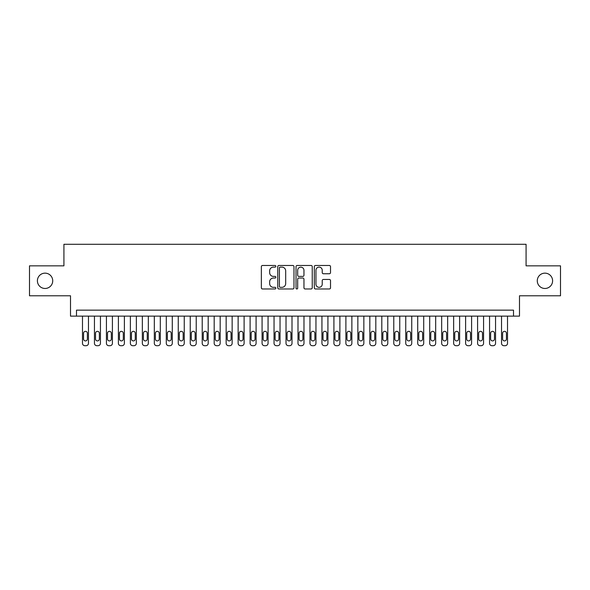<?xml version="1.0" encoding="UTF-8"?>
<svg xmlns="http://www.w3.org/2000/svg" width="590" height="590" viewBox="0 0 590 590"><rect width="100%" height="100%" fill="white"/><g stroke="black" fill="none" stroke-linecap="round" stroke-linejoin="round"><path stroke-width="0.89" d="M275.847 266.289A0.826 0.826 0 0 0 275.021 265.471L262.535 265.471A1.173 1.173 0 0 0 261.363 266.643L261.363 287.795A1.173 1.173 0 0 0 262.535 288.975L275.021 288.975A0.826 0.826 0 0 0 275.847 288.149A0.826 0.826 0 0 0 275.021 287.33L273.406 287.33A3.761 3.761 0 0 1 269.645 283.569L269.645 281.806A3.761 3.761 0 0 1 273.406 278.045L275.021 278.045A0.826 0.826 0 0 0 275.847 277.219A0.826 0.826 0 0 0 275.021 276.4L273.406 276.4A3.761 3.761 0 0 1 269.645 272.639L269.645 270.876A3.761 3.761 0 0 1 273.406 267.115L275.021 267.115A0.826 0.826 0 0 0 275.847 266.289M537.276 280.81A7.663 7.663 0 0 0 544.939 288.473A7.663 7.663 0 0 0 552.601 280.81A7.663 7.663 0 0 0 544.939 273.148A7.663 7.663 0 0 0 537.276 280.81M37.399 280.81A7.663 7.663 0 0 0 45.061 288.473A7.663 7.663 0 0 0 52.724 280.81A7.663 7.663 0 0 0 45.061 273.148A7.663 7.663 0 0 0 37.399 280.81M329.345 273.753A1.173 1.173 0 0 0 330.518 272.58L330.518 266.643A1.173 1.173 0 0 0 329.345 265.471L315.48 265.471A1.173 1.173 0 0 0 314.3 266.643L314.3 287.795A1.173 1.173 0 0 0 315.48 288.975L329.345 288.975A1.173 1.173 0 0 0 330.518 287.795L330.518 280.626A1.173 1.173 0 0 0 329.345 279.454L323.409 279.454A1.173 1.173 0 0 0 322.236 280.626L322.236 284.181A3.142 3.142 0 0 1 319.094 287.33A3.142 3.142 0 0 1 315.945 284.181L315.945 270.257A3.142 3.142 0 0 1 319.094 267.115A3.142 3.142 0 0 1 322.236 270.257L322.236 272.58A1.173 1.173 0 0 0 323.409 273.753L329.345 273.753M513.506 316.129L519.495 316.129L519.495 295.782L560.5 295.782L560.5 265.847L526.081 265.847L526.081 244.297L63.919 244.297L63.919 265.847L29.5 265.847L29.5 295.782L70.505 295.782L70.505 316.129L513.506 316.129L513.506 310.148L76.493 310.148L76.493 316.129M293.975 266.643A1.173 1.173 0 0 0 292.795 265.471L278.93 265.471A1.173 1.173 0 0 0 277.757 266.643L277.757 287.795A1.173 1.173 0 0 0 278.93 288.975L292.795 288.975A1.173 1.173 0 0 0 293.975 287.795L293.975 266.643M297.205 265.471L311.07 265.471A1.173 1.173 0 0 1 312.243 266.643L312.243 287.795A1.173 1.173 0 0 1 311.07 288.975L305.133 288.975A1.173 1.173 0 0 1 303.961 287.795L303.961 279.218A1.173 1.173 0 0 0 302.788 278.045L298.85 278.045A1.173 1.173 0 0 0 297.677 279.218L297.677 288.149A0.826 0.826 0 0 1 296.851 288.975A0.826 0.826 0 0 1 296.025 288.149L296.025 266.643A1.173 1.173 0 0 1 297.205 265.471M280.221 267.115A0.826 0.826 0 0 0 279.402 267.934L279.402 286.504A0.826 0.826 0 0 0 280.221 287.33L281.924 287.33A3.761 3.761 0 0 0 285.685 283.569L285.685 270.876A3.761 3.761 0 0 0 281.924 267.115L280.221 267.115M303.961 270.316A3.142 3.142 0 0 0 300.819 267.174A3.142 3.142 0 0 0 297.677 270.316L297.677 275.22A1.173 1.173 0 0 0 298.85 276.4L302.788 276.4A1.173 1.173 0 0 0 303.961 275.22L303.961 270.316M88.463 316.129L88.463 343.314A2.397 2.397 0 0 1 86.074 345.703L84.871 345.703A2.397 2.397 0 0 1 82.482 343.314L82.482 316.129M87.386 338.999L87.386 333.254A1.918 1.918 0 0 0 85.476 331.337A1.918 1.918 0 0 0 83.559 333.254L83.559 338.999A1.918 1.918 0 0 0 85.476 340.917A1.918 1.918 0 0 0 87.386 338.999M100.44 316.129L100.44 343.314A2.397 2.397 0 0 1 98.043 345.703L96.849 345.703A2.397 2.397 0 0 1 94.452 343.314L94.452 316.129M99.363 338.999L99.363 333.254A1.918 1.918 0 0 0 97.446 331.337A1.918 1.918 0 0 0 95.528 333.254L95.528 338.999A1.918 1.918 0 0 0 97.446 340.917A1.918 1.918 0 0 0 99.363 338.999M112.41 316.129L112.41 343.314A2.397 2.397 0 0 1 110.02 345.703L108.818 345.703A2.397 2.397 0 0 1 106.429 343.314L106.429 316.129M111.333 338.999L111.333 333.254A1.918 1.918 0 0 0 109.423 331.337A1.918 1.918 0 0 0 107.505 333.254L107.505 338.999A1.918 1.918 0 0 0 109.423 340.917A1.918 1.918 0 0 0 111.333 338.999M124.387 316.129L124.387 343.314A2.397 2.397 0 0 1 121.99 345.703L120.795 345.703A2.397 2.397 0 0 1 118.398 343.314L118.398 316.129M123.31 338.999L123.31 333.254A1.918 1.918 0 0 0 121.392 331.337A1.918 1.918 0 0 0 119.475 333.254L119.475 338.999A1.918 1.918 0 0 0 121.392 340.917A1.918 1.918 0 0 0 123.31 338.999M136.356 316.129L136.356 343.314A2.397 2.397 0 0 1 133.967 345.703L132.765 345.703A2.397 2.397 0 0 1 130.375 343.314L130.375 316.129M135.28 338.999L135.28 333.254A1.918 1.918 0 0 0 133.362 331.337A1.918 1.918 0 0 0 131.452 333.254L131.452 338.999A1.918 1.918 0 0 0 133.362 340.917A1.918 1.918 0 0 0 135.28 338.999M148.333 316.129L148.333 343.314A2.397 2.397 0 0 1 145.936 345.703L144.742 345.703A2.397 2.397 0 0 1 142.345 343.314L142.345 316.129M147.257 338.999L147.257 333.254A1.918 1.918 0 0 0 145.339 331.337A1.918 1.918 0 0 0 143.422 333.254L143.422 338.999A1.918 1.918 0 0 0 145.339 340.917A1.918 1.918 0 0 0 147.257 338.999M160.303 316.129L160.303 343.314A2.397 2.397 0 0 1 157.906 345.703L156.711 345.703A2.397 2.397 0 0 1 154.315 343.314L154.315 316.129M159.226 338.999L159.226 333.254A1.918 1.918 0 0 0 157.309 331.337A1.918 1.918 0 0 0 155.399 333.254L155.399 338.999A1.918 1.918 0 0 0 157.309 340.917A1.918 1.918 0 0 0 159.226 338.999M172.28 316.129L172.28 343.314A2.397 2.397 0 0 1 169.883 345.703L168.688 345.703A2.397 2.397 0 0 1 166.292 343.314L166.292 316.129M171.203 338.999L171.203 333.254A1.918 1.918 0 0 0 169.286 331.337A1.918 1.918 0 0 0 167.368 333.254L167.368 338.999A1.918 1.918 0 0 0 169.286 340.917A1.918 1.918 0 0 0 171.203 338.999M184.25 316.129L184.25 343.314A2.397 2.397 0 0 1 181.853 345.703L180.658 345.703A2.397 2.397 0 0 1 178.261 343.314L178.261 316.129M183.173 338.999L183.173 333.254A1.918 1.918 0 0 0 181.255 331.337A1.918 1.918 0 0 0 179.338 333.254L179.338 338.999A1.918 1.918 0 0 0 181.255 340.917A1.918 1.918 0 0 0 183.173 338.999M196.227 316.129L196.227 343.314A2.397 2.397 0 0 1 193.83 345.703L192.635 345.703A2.397 2.397 0 0 1 190.238 343.314L190.238 316.129M195.143 338.999L195.143 333.254A1.918 1.918 0 0 0 193.232 331.337A1.918 1.918 0 0 0 191.315 333.254L191.315 338.999A1.918 1.918 0 0 0 193.232 340.917A1.918 1.918 0 0 0 195.143 338.999M208.196 316.129L208.196 343.314A2.397 2.397 0 0 1 205.799 345.703L204.605 345.703A2.397 2.397 0 0 1 202.208 343.314L202.208 316.129M207.119 338.999L207.119 333.254A1.918 1.918 0 0 0 205.202 331.337A1.918 1.918 0 0 0 203.285 333.254L203.285 338.999A1.918 1.918 0 0 0 205.202 340.917A1.918 1.918 0 0 0 207.119 338.999M220.166 316.129L220.166 343.314A2.397 2.397 0 0 1 217.776 345.703L216.574 345.703A2.397 2.397 0 0 1 214.185 343.314L214.185 316.129M219.089 338.999L219.089 333.254A1.918 1.918 0 0 0 217.179 331.337A1.918 1.918 0 0 0 215.262 333.254L215.262 338.999A1.918 1.918 0 0 0 217.179 340.917A1.918 1.918 0 0 0 219.089 338.999M232.143 316.129L232.143 343.314A2.397 2.397 0 0 1 229.746 345.703L228.551 345.703A2.397 2.397 0 0 1 226.154 343.314L226.154 316.129M231.066 338.999L231.066 333.254A1.918 1.918 0 0 0 229.149 331.337A1.918 1.918 0 0 0 227.231 333.254L227.231 338.999A1.918 1.918 0 0 0 229.149 340.917A1.918 1.918 0 0 0 231.066 338.999M244.113 316.129L244.113 343.314A2.397 2.397 0 0 1 241.723 345.703L240.521 345.703A2.397 2.397 0 0 1 238.131 343.314L238.131 316.129M243.036 338.999L243.036 333.254A1.918 1.918 0 0 0 241.118 331.337A1.918 1.918 0 0 0 239.208 333.254L239.208 338.999A1.918 1.918 0 0 0 241.118 340.917A1.918 1.918 0 0 0 243.036 338.999M256.09 316.129L256.09 343.314A2.397 2.397 0 0 1 253.693 345.703L252.498 345.703A2.397 2.397 0 0 1 250.101 343.314L250.101 316.129M255.013 338.999L255.013 333.254A1.918 1.918 0 0 0 253.095 331.337A1.918 1.918 0 0 0 251.178 333.254L251.178 338.999A1.918 1.918 0 0 0 253.095 340.917A1.918 1.918 0 0 0 255.013 338.999M268.059 316.129L268.059 343.314A2.397 2.397 0 0 1 265.67 345.703L264.468 345.703A2.397 2.397 0 0 1 262.078 343.314L262.078 316.129M266.982 338.999L266.982 333.254A1.918 1.918 0 0 0 265.065 331.337A1.918 1.918 0 0 0 263.155 333.254L263.155 338.999A1.918 1.918 0 0 0 265.065 340.917A1.918 1.918 0 0 0 266.982 338.999M280.036 316.129L280.036 343.314A2.397 2.397 0 0 1 277.639 345.703L276.445 345.703A2.397 2.397 0 0 1 274.048 343.314L274.048 316.129M278.959 338.999L278.959 333.254A1.918 1.918 0 0 0 277.042 331.337A1.918 1.918 0 0 0 275.124 333.254L275.124 338.999A1.918 1.918 0 0 0 277.042 340.917A1.918 1.918 0 0 0 278.959 338.999M292.006 316.129L292.006 343.314A2.397 2.397 0 0 1 289.609 345.703L288.414 345.703A2.397 2.397 0 0 1 286.017 343.314L286.017 316.129M290.929 338.999L290.929 333.254A1.918 1.918 0 0 0 289.012 331.337A1.918 1.918 0 0 0 287.101 333.254L287.101 338.999A1.918 1.918 0 0 0 289.012 340.917A1.918 1.918 0 0 0 290.929 338.999M303.983 316.129L303.983 343.314A2.397 2.397 0 0 1 301.586 345.703L300.391 345.703A2.397 2.397 0 0 1 297.994 343.314L297.994 316.129M302.899 338.999L302.899 333.254A1.918 1.918 0 0 0 300.989 331.337A1.918 1.918 0 0 0 299.071 333.254L299.071 338.999A1.918 1.918 0 0 0 300.989 340.917A1.918 1.918 0 0 0 302.899 338.999M315.952 316.129L315.952 343.314A2.397 2.397 0 0 1 313.556 345.703L312.361 345.703A2.397 2.397 0 0 1 309.964 343.314L309.964 316.129M314.876 338.999L314.876 333.254A1.918 1.918 0 0 0 312.958 331.337A1.918 1.918 0 0 0 311.041 333.254L311.041 338.999A1.918 1.918 0 0 0 312.958 340.917A1.918 1.918 0 0 0 314.876 338.999M327.922 316.129L327.922 343.314A2.397 2.397 0 0 1 325.533 345.703L324.33 345.703A2.397 2.397 0 0 1 321.941 343.314L321.941 316.129M326.845 338.999L326.845 333.254A1.918 1.918 0 0 0 324.935 331.337A1.918 1.918 0 0 0 323.018 333.254L323.018 338.999A1.918 1.918 0 0 0 324.935 340.917A1.918 1.918 0 0 0 326.845 338.999M339.899 316.129L339.899 343.314A2.397 2.397 0 0 1 337.502 345.703L336.307 345.703A2.397 2.397 0 0 1 333.911 343.314L333.911 316.129M338.822 338.999L338.822 333.254A1.918 1.918 0 0 0 336.905 331.337A1.918 1.918 0 0 0 334.987 333.254L334.987 338.999A1.918 1.918 0 0 0 336.905 340.917A1.918 1.918 0 0 0 338.822 338.999M351.869 316.129L351.869 343.314A2.397 2.397 0 0 1 349.479 345.703L348.277 345.703A2.397 2.397 0 0 1 345.888 343.314L345.888 316.129M350.792 338.999L350.792 333.254A1.918 1.918 0 0 0 348.882 331.337A1.918 1.918 0 0 0 346.964 333.254L346.964 338.999A1.918 1.918 0 0 0 348.882 340.917A1.918 1.918 0 0 0 350.792 338.999M363.846 316.129L363.846 343.314A2.397 2.397 0 0 1 361.449 345.703L360.254 345.703A2.397 2.397 0 0 1 357.857 343.314L357.857 316.129M362.769 338.999L362.769 333.254A1.918 1.918 0 0 0 360.851 331.337A1.918 1.918 0 0 0 358.934 333.254L358.934 338.999A1.918 1.918 0 0 0 360.851 340.917A1.918 1.918 0 0 0 362.769 338.999M375.815 316.129L375.815 343.314A2.397 2.397 0 0 1 373.426 345.703L372.224 345.703A2.397 2.397 0 0 1 369.834 343.314L369.834 316.129M374.739 338.999L374.739 333.254A1.918 1.918 0 0 0 372.821 331.337A1.918 1.918 0 0 0 370.911 333.254L370.911 338.999A1.918 1.918 0 0 0 372.821 340.917A1.918 1.918 0 0 0 374.739 338.999M387.792 316.129L387.792 343.314A2.397 2.397 0 0 1 385.395 345.703L384.201 345.703A2.397 2.397 0 0 1 381.804 343.314L381.804 316.129M386.716 338.999L386.716 333.254A1.918 1.918 0 0 0 384.798 331.337A1.918 1.918 0 0 0 382.88 333.254L382.88 338.999A1.918 1.918 0 0 0 384.798 340.917A1.918 1.918 0 0 0 386.716 338.999M399.762 316.129L399.762 343.314A2.397 2.397 0 0 1 397.365 345.703L396.17 345.703A2.397 2.397 0 0 1 393.773 343.314L393.773 316.129M398.685 338.999L398.685 333.254A1.918 1.918 0 0 0 396.768 331.337A1.918 1.918 0 0 0 394.858 333.254L394.858 338.999A1.918 1.918 0 0 0 396.768 340.917A1.918 1.918 0 0 0 398.685 338.999M411.739 316.129L411.739 343.314A2.397 2.397 0 0 1 409.342 345.703L408.147 345.703A2.397 2.397 0 0 1 405.75 343.314L405.75 316.129M410.662 338.999L410.662 333.254A1.918 1.918 0 0 0 408.745 331.337A1.918 1.918 0 0 0 406.827 333.254L406.827 338.999A1.918 1.918 0 0 0 408.745 340.917A1.918 1.918 0 0 0 410.662 338.999M423.709 316.129L423.709 343.314A2.397 2.397 0 0 1 421.312 345.703L420.117 345.703A2.397 2.397 0 0 1 417.72 343.314L417.72 316.129M422.632 338.999L422.632 333.254A1.918 1.918 0 0 0 420.714 331.337A1.918 1.918 0 0 0 418.797 333.254L418.797 338.999A1.918 1.918 0 0 0 420.714 340.917A1.918 1.918 0 0 0 422.632 338.999M435.686 316.129L435.686 343.314A2.397 2.397 0 0 1 433.289 345.703L432.094 345.703A2.397 2.397 0 0 1 429.697 343.314L429.697 316.129M434.601 338.999L434.601 333.254A1.918 1.918 0 0 0 432.691 331.337A1.918 1.918 0 0 0 430.774 333.254L430.774 338.999A1.918 1.918 0 0 0 432.691 340.917A1.918 1.918 0 0 0 434.601 338.999M447.655 316.129L447.655 343.314A2.397 2.397 0 0 1 445.258 345.703L444.064 345.703A2.397 2.397 0 0 1 441.667 343.314L441.667 316.129M446.578 338.999L446.578 333.254A1.918 1.918 0 0 0 444.661 331.337A1.918 1.918 0 0 0 442.743 333.254L442.743 338.999A1.918 1.918 0 0 0 444.661 340.917A1.918 1.918 0 0 0 446.578 338.999M459.625 316.129L459.625 343.314A2.397 2.397 0 0 1 457.235 345.703L456.033 345.703A2.397 2.397 0 0 1 453.644 343.314L453.644 316.129M458.548 338.999L458.548 333.254A1.918 1.918 0 0 0 456.638 331.337A1.918 1.918 0 0 0 454.72 333.254L454.72 338.999A1.918 1.918 0 0 0 456.638 340.917A1.918 1.918 0 0 0 458.548 338.999M471.602 316.129L471.602 343.314A2.397 2.397 0 0 1 469.205 345.703L468.01 345.703A2.397 2.397 0 0 1 465.613 343.314L465.613 316.129M470.525 338.999L470.525 333.254A1.918 1.918 0 0 0 468.608 331.337A1.918 1.918 0 0 0 466.69 333.254L466.69 338.999A1.918 1.918 0 0 0 468.608 340.917A1.918 1.918 0 0 0 470.525 338.999M483.571 316.129L483.571 343.314A2.397 2.397 0 0 1 481.182 345.703L479.98 345.703A2.397 2.397 0 0 1 477.59 343.314L477.59 316.129M482.495 338.999L482.495 333.254A1.918 1.918 0 0 0 480.577 331.337A1.918 1.918 0 0 0 478.667 333.254L478.667 338.999A1.918 1.918 0 0 0 480.577 340.917A1.918 1.918 0 0 0 482.495 338.999M495.548 316.129L495.548 343.314A2.397 2.397 0 0 1 493.151 345.703L491.957 345.703A2.397 2.397 0 0 1 489.56 343.314L489.56 316.129M494.472 338.999L494.472 333.254A1.918 1.918 0 0 0 492.554 331.337A1.918 1.918 0 0 0 490.637 333.254L490.637 338.999A1.918 1.918 0 0 0 492.554 340.917A1.918 1.918 0 0 0 494.472 338.999M507.518 316.129L507.518 343.314A2.397 2.397 0 0 1 505.128 345.703L503.926 345.703A2.397 2.397 0 0 1 501.537 343.314L501.537 316.129M506.441 338.999L506.441 333.254A1.918 1.918 0 0 0 504.524 331.337A1.918 1.918 0 0 0 502.614 333.254L502.614 338.999A1.918 1.918 0 0 0 504.524 340.917A1.918 1.918 0 0 0 506.441 338.999"/></g></svg>
